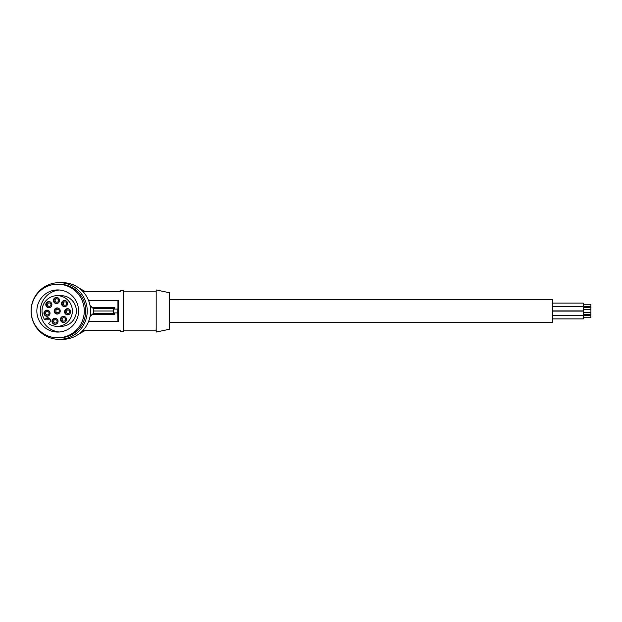 <?xml version="1.0" encoding="UTF-8"?>
<svg xmlns="http://www.w3.org/2000/svg" width="622" height="622" viewBox="0 0 622 622"><rect width="100%" height="100%" fill="white"/><g stroke="black" fill="none" stroke-linecap="round" stroke-linejoin="round"><path stroke-width="0.93" d="M59.16 339.34L62.519 339.34A28.34 28.068 -90 0 0 90.579 311.498A28.34 28.068 -90 0 0 62.519 282.66L59.16 282.66A28.34 28.068 -90 0 0 31.1 310.502A28.34 28.068 -90 0 0 59.16 339.34A28.34 28.068 -90 0 0 87.228 311.498A28.34 28.068 -90 0 0 59.16 282.66M48.508 323.564L49.682 322.375A2.682 2.651 -90 0 0 47.801 317.795A2.682 2.651 -90 0 0 45.927 318.581L44.753 319.77A15.317 15.169 90 0 1 57.193 295.683A15.317 15.169 90 0 1 72.362 311A15.317 15.169 90 0 1 48.508 323.564M57.722 337.808L59.16 337.808A26.808 26.552 -90 0 0 83.643 300.628A26.808 26.552 -90 0 0 59.16 284.192L57.722 284.192A26.808 26.552 -90 0 0 33.191 321.263A26.808 26.552 -90 0 0 76.498 329.955A26.808 26.552 -90 0 0 57.722 284.192M42.972 325.897A21.062 20.86 -90 0 0 78.574 310.386A21.062 20.86 -90 0 0 38.447 302.937A21.062 20.86 -90 0 0 42.972 325.897M59.455 290.007A21.062 20.86 -90 0 0 59.455 331.993M49.799 318.713L48.749 319.77L44.753 319.77M57.193 295.683L61.189 295.683A15.317 15.169 90 0 1 76.358 311A15.317 15.169 90 0 1 61.189 326.317L57.193 326.317M50.849 306.973A3.063 3.032 -90 0 0 50.747 302.261A3.063 3.032 -90 0 0 46.526 306.623A3.063 3.032 -90 0 0 50.849 306.973A2.83 2.799 -90 0 1 47.031 306.413A2.83 2.799 -90 0 1 50.864 302.362M56.042 303.528A3.063 3.032 -90 0 0 58.351 298.093A3.063 3.032 -90 0 0 53.461 300.068A3.063 3.032 -90 0 0 56.042 303.528M62.021 305.223A3.063 3.032 -90 0 0 66.453 305.954A3.063 3.032 -90 0 0 66.453 301.157A3.063 3.032 -90 0 0 62.021 305.223M54.643 312.672A3.063 3.032 -90 0 0 59.082 313.395A3.063 3.032 -90 0 0 59.082 308.605A3.063 3.032 -90 0 0 54.643 312.672M62.184 316.637A3.063 3.032 -90 0 0 60.715 320.703A3.063 3.032 -90 0 0 65.357 321.807A3.063 3.032 -90 0 0 62.184 316.637M56.252 318.503A3.063 3.032 -90 0 0 52.248 320.058A3.063 3.032 -90 0 0 56.913 323.697A3.063 3.032 -90 0 0 56.252 318.503M64.68 310.891A3.063 3.032 -90 0 0 69.485 314.133A3.063 3.032 -90 0 0 69.485 309.336A3.063 3.032 -90 0 0 64.68 310.891M50.024 313.193A3.063 3.032 -90 0 0 45.67 310.432A3.063 3.032 -90 0 0 45.67 315.953A3.063 3.032 -90 0 0 50.024 313.193M48.99 310.891A2.83 2.799 -90 0 0 44.559 313.193A2.83 2.799 -90 0 0 48.99 315.494M49.068 313.193A1.726 1.711 -90 0 0 47.358 311.466A1.726 1.711 -90 0 0 45.655 313.193A1.726 1.711 -90 0 0 47.358 314.911A1.726 1.711 -90 0 0 49.068 313.193M50.942 304.663A1.726 1.711 -90 0 0 49.231 302.937A1.726 1.711 -90 0 0 47.529 304.663A1.726 1.711 -90 0 0 49.231 306.382A1.726 1.711 -90 0 0 50.942 304.663M58.468 298.195A2.83 2.799 -90 0 0 54.06 300.099A2.83 2.799 -90 0 0 58.468 302.797M58.546 300.496A1.726 1.711 -90 0 0 56.835 298.77A1.726 1.711 -90 0 0 55.133 300.496A1.726 1.711 -90 0 0 56.835 302.214A1.726 1.711 -90 0 0 58.546 300.496M66.57 301.25A2.83 2.799 -90 0 0 62.589 305.091A2.83 2.799 -90 0 0 66.57 305.853M66.647 303.552A1.726 1.711 -90 0 0 64.937 301.825A1.726 1.711 -90 0 0 63.234 303.552A1.726 1.711 -90 0 0 64.937 305.278A1.726 1.711 -90 0 0 66.647 303.552M59.191 308.699A2.83 2.799 -90 0 0 55.21 312.539A2.83 2.799 -90 0 0 59.191 313.301M59.269 311A1.726 1.711 -90 0 0 57.566 309.274A1.726 1.711 -90 0 0 55.856 311A1.726 1.711 -90 0 0 57.566 312.726A1.726 1.711 -90 0 0 59.269 311M65.473 317.111A2.83 2.799 -90 0 0 61.298 320.61A2.83 2.799 -90 0 0 65.473 321.714M65.543 319.413A1.726 1.711 -90 0 0 63.841 317.687A1.726 1.711 -90 0 0 62.13 319.413A1.726 1.711 -90 0 0 63.841 321.139A1.726 1.711 -90 0 0 65.543 319.413M57.022 319A2.83 2.799 -90 0 0 52.831 320.151A2.83 2.799 -90 0 0 57.022 323.603M57.1 321.302A1.726 1.711 -90 0 0 55.397 319.576A1.726 1.711 -90 0 0 53.686 321.302A1.726 1.711 -90 0 0 55.397 323.028A1.726 1.711 -90 0 0 57.1 321.302M69.594 309.429A2.83 2.799 -90 0 0 65.271 310.953A2.83 2.799 -90 0 0 69.594 314.04M69.672 311.731A1.726 1.711 -90 0 0 67.969 310.013A1.726 1.711 -90 0 0 66.259 311.731A1.726 1.711 -90 0 0 67.969 313.457A1.726 1.711 -90 0 0 69.672 311.731M90.128 305.9L93.238 308.442L93.323 311L93.238 313.558L90.128 316.1M114.572 309.087L114.798 307.548L113.476 308.442L113.367 311L113.476 313.558L114.798 314.452L114.572 312.913M117.729 309.087L117.729 312.913L113.663 312.913L113.663 309.087L117.939 309.087L117.939 300.465L88.581 300.465M113.367 311L93.642 311L93.564 313.558L113.476 313.558M93.323 311L93.238 308.442M93.238 313.558L90.042 316.559M90.042 305.441L93.564 308.442L113.476 308.442M92.6 307.548L114.798 307.548M88.581 321.535L118.553 321.535L118.553 300.465L117.939 300.465M83.029 291.648L118.654 291.648L120.575 291.143L118.654 291.648M83.846 291.648A25.137 24.896 -0 0 0 81.505 289.984L81.039 289.704M83.029 330.352L118.654 330.352L120.575 330.857L120.575 331.301L123.638 331.301L123.638 290.699L120.575 290.699L120.411 291.321M83.846 330.352A25.137 24.896 -0 0 1 81.505 332.016L81.039 332.296M78.761 334.115L85.354 330.352M120.575 330.857L118.654 330.352M85.354 291.648L78.761 287.885M156.192 311L156.192 289.938L169.596 292.783L169.596 329.217L156.192 332.062L156.192 311M92.6 314.452L114.798 314.452M117.729 312.913L117.939 321.535M169.596 322.297L552.6 322.297L552.6 299.703L169.596 299.703M552.6 311.101L583.242 311.101L583.242 318.899L552.6 318.899L583.242 318.899M552.6 315.587L590.9 315.579L590.9 317.741L583.242 317.741M583.242 314.429L590.9 314.429L583.242 314.639M583.242 312.267L590.9 312.267L590.9 314.429M583.242 303.101L552.6 303.101L583.242 303.101L583.242 306.413L590.9 306.421L590.9 304.259L583.242 304.259M583.242 307.361L590.9 307.361L590.9 312.267M552.6 306.413L583.242 306.413L583.242 310.899L552.6 310.899M583.242 309.733L590.9 309.733M583.242 307.571L590.9 307.571M49.682 318.581L45.927 318.581M123.638 291.85L156.192 291.85M123.638 330.15L156.192 330.15"/></g></svg>
